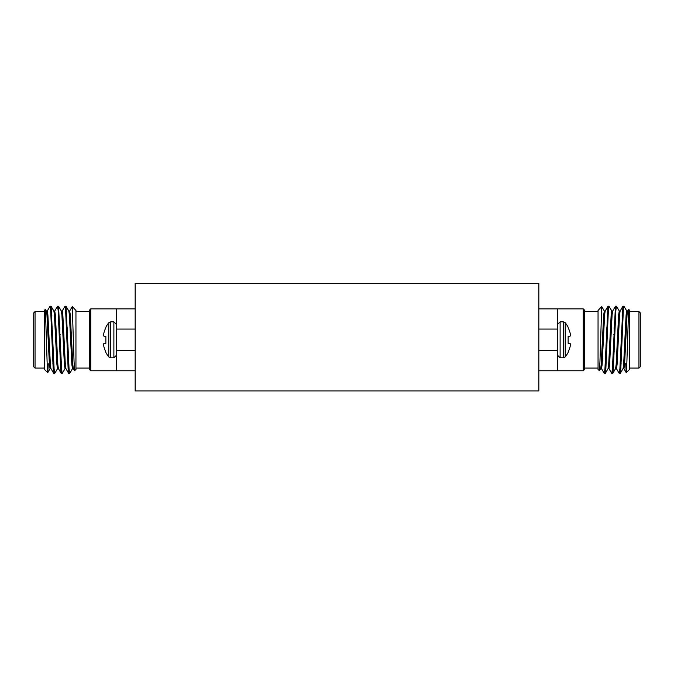 <?xml version="1.0" encoding="UTF-8"?>
<svg xmlns="http://www.w3.org/2000/svg" width="674" height="674" viewBox="0 0 674 674"><rect width="100%" height="100%" fill="white"/><g stroke="black" fill="none" stroke-linecap="round" stroke-linejoin="round"><path stroke-width="1.01" d="M162.072 283.307L511.928 283.307M135.162 283.307L538.838 283.307L538.838 390.962L135.162 390.962L135.162 283.307M583.246 370.776L584.594 369.428L584.594 310.225L583.246 308.877L583.246 370.776L557.676 370.776L557.676 308.877L538.838 308.877M538.838 370.776L557.676 370.776M557.676 350.59L538.838 350.59M538.838 329.064L557.676 329.064M628.665 309.349L627.57 311.118L627.047 314.901L624.554 364.752L623.93 368.611L622.995 368.611M623.458 308.641L622.911 306.257L620.097 311.118L619.566 314.901L617.072 364.752L616.449 368.611L615.522 368.611M614.368 334.447L614.073 327.8M615.985 308.641L615.438 306.257L612.624 311.118L612.093 314.901L609.599 364.752L608.976 368.611L608.041 368.611M606.895 334.447L606.6 327.8M608.512 308.641L607.965 306.257L605.142 311.118L604.62 314.901L602.126 364.752L601.503 368.611L600.568 368.611M601.714 306.552L598.049 310.47L598.049 369.428L599.397 370.708L599.961 361.281L601.714 306.552L604.401 311.118M598.285 310.065L598.049 310.562M622.911 306.257L619.878 368.956L619.254 373.463L616.356 368.526M615.438 306.257L612.405 368.956L611.781 373.463L608.883 368.526M607.965 306.257L604.932 368.956L604.308 373.463L601.41 368.526M628.598 309.358L626.828 363.792L626.281 372.688L625.708 363.775M626.828 311.118L623.93 306.19L623.307 310.689L620.813 368.956L620.274 373.396L619.726 371.012M619.347 311.118L616.449 306.19L615.834 310.689L613.34 368.956L612.792 373.396L612.245 371.012M611.874 311.118L608.976 306.19L608.352 310.689L605.859 368.956L605.319 373.396L604.772 371.012M627.663 311.043L626.736 311.043L626.112 314.901L623.619 364.752L623.088 368.526L620.274 373.396M620.19 311.043L619.254 311.043L618.631 314.901L616.146 364.752L615.615 368.526L612.792 373.396M614.157 351.853L613.862 345.206M612.717 311.043L611.781 311.043L611.158 314.901L608.664 364.752L608.133 368.526L605.319 373.396M606.684 351.853L606.389 345.206M605.244 311.043L604.308 311.043L603.685 314.901L601.191 364.752L600.66 368.526L599.397 370.708M638.952 311.565L638.952 368.08L640.3 366.74L640.3 312.913L638.952 311.565L629.533 311.565M621.462 330.159L621.462 356.057M626.281 372.688L629.533 369.428L629.533 310.225L628.648 309.332M570.431 334.961L570.431 334.961A26.968 24.82 -12.9 0 0 570.17 333.251A26.968 24.82 -12.9 0 1 570.431 334.961M570.431 335.366A26.968 10.278 -5.4 0 1 570.17 336.099L568.14 336.326L570.111 336.158L568.14 336.326L568.14 343.319L570.17 343.555A26.968 10.278 -174.6 0 1 570.431 344.288L570.431 344.288A26.968 10.278 -174.6 0 0 570.17 343.555M565.225 322.762L565.225 356.891L563.329 357.801L563.329 321.852L565.225 322.762A27.221 27.221 0 0 1 568.14 327.202L568.14 327.699A27.179 27.078 -90 0 1 570.111 332.964L570.17 333.251M570.431 344.692A26.968 24.82 -167.1 0 1 570.17 346.394L570.111 346.68A27.179 27.078 -90 0 1 568.14 351.954L568.14 352.451A27.221 27.221 0 0 1 565.225 356.891M563.329 321.852L560.119 321.852L557.676 324.287M90.754 370.776L89.406 369.428L89.406 310.225L90.754 308.877L90.754 370.776L116.324 370.776L116.324 308.877L135.162 308.877M135.162 370.776L116.324 370.776M116.324 350.59L135.162 350.59M135.162 329.064L116.324 329.064M90.754 308.877L116.324 308.877M45.335 309.349L46.43 311.118L46.953 314.901L49.446 364.752L50.07 368.611L51.005 368.611M50.542 308.641L51.089 306.257L53.903 311.118L54.434 314.901L56.928 364.752L57.551 368.611L58.478 368.611M59.632 334.447L59.927 327.8M58.015 308.641L58.562 306.257L61.376 311.118L61.907 314.901L64.401 364.752L65.024 368.611L65.959 368.611M67.105 334.447L67.4 327.8M65.488 308.641L66.035 306.257L68.858 311.118L69.38 314.901L71.874 364.752L72.497 368.611L73.432 368.611M72.287 306.552L75.951 310.47L75.951 369.428L74.603 370.708L74.039 361.213L72.287 306.56L69.599 311.118M75.715 310.065L75.951 310.562M51.089 306.257L54.122 368.956L54.746 373.463L57.644 368.526M58.562 306.257L61.595 368.956L62.219 373.463L65.117 368.526M66.035 306.257L69.068 368.956L69.692 373.463L72.59 368.526M45.402 309.358L47.172 363.674L47.719 372.688L48.292 363.775M47.172 311.118L50.07 306.19L50.693 310.689L53.187 368.956L53.726 373.396L54.274 371.012M54.653 311.118L57.551 306.19L58.166 310.689L60.66 368.956L61.208 373.396L61.755 371.012M62.126 311.118L65.024 306.19L65.648 310.689L68.141 368.956L68.681 373.396L69.228 371.012M46.337 311.043L47.264 311.043L47.888 314.901L50.382 364.752L50.912 368.526L53.726 373.396M53.81 311.043L54.746 311.043L55.369 314.901L57.854 364.752L58.385 368.526L61.208 373.396M59.843 351.853L60.138 345.206M61.283 311.043L62.219 311.043L62.842 314.901L65.336 364.752L65.867 368.526L68.681 373.396M67.316 351.853L67.611 345.206M68.756 311.043L69.692 311.043L70.315 314.901L72.809 364.752L73.34 368.526L74.603 370.708M44.467 367.322L44.467 364.162M35.048 311.565L35.048 368.08L33.7 366.74L33.7 312.913L35.048 311.565L44.467 311.565M52.538 330.159L52.538 356.057M47.719 372.68L44.467 369.428L44.467 310.225L45.352 309.332M103.569 334.961L103.569 334.961A26.968 24.82 -167.1 0 1 103.83 333.251L103.83 333.251A26.968 24.82 -167.1 0 0 103.569 334.961M103.889 336.158L105.86 336.326L103.83 336.099L105.86 336.326L105.86 343.319L103.889 343.496M103.889 346.68L103.889 346.68A27.179 27.078 -90 0 0 105.86 351.954L105.86 352.451A27.221 27.221 0 0 0 108.775 356.891L108.775 322.762A27.221 27.221 0 0 0 105.86 327.202L105.86 327.699A27.179 27.078 -90 0 0 103.889 332.964M103.569 344.692L103.569 344.692A26.968 24.82 -12.9 0 0 103.83 346.394M103.569 344.288A26.968 10.278 -5.4 0 1 103.83 343.555A26.968 10.278 -5.4 0 0 103.569 344.288M103.83 336.099A26.968 10.278 -174.6 0 1 103.569 335.366M108.775 356.891L110.671 357.801L110.671 321.852L108.775 322.762M110.671 321.852L113.881 321.852L116.324 324.287M563.329 357.801L560.119 357.801L560.119 321.852M110.671 357.801L113.881 357.801L113.881 321.852M605.993 345.206L606.929 345.206M613.466 345.206L614.402 345.206M606.356 334.447L607.291 334.447M613.829 334.447L614.764 334.447M583.246 308.877L557.676 308.877M623.838 368.526L626.23 372.663M620.232 362.545L621.125 363.438M624.621 363.775L626.828 363.775M622.077 315.87L623.012 315.87M598.049 311.565L584.594 311.565M598.049 368.08L584.594 368.08M629.533 368.08L638.952 368.08M623.93 306.19L622.995 306.19M616.449 306.19L615.522 306.19M608.976 306.19L608.041 306.19M620.19 373.463L619.254 373.463M612.717 373.463L611.781 373.463M605.235 373.463L604.308 373.463M560.119 357.801L557.676 355.358M67.644 334.447L66.709 334.447M60.171 334.447L59.236 334.447M68.007 345.206L67.071 345.206M60.534 345.206L59.598 345.206M50.162 368.526L47.77 372.663M53.768 362.545L52.875 363.438M51.923 315.87L50.988 315.87M75.951 368.08L89.406 368.08M75.951 311.565L89.406 311.565M44.467 368.08L35.048 368.08M53.81 373.463L54.746 373.463M61.283 373.463L62.219 373.463M68.765 373.463L69.692 373.463M50.07 306.19L51.005 306.19M57.551 306.19L58.478 306.19M65.024 306.19L65.959 306.19M113.881 357.801L116.324 355.358"/></g></svg>
